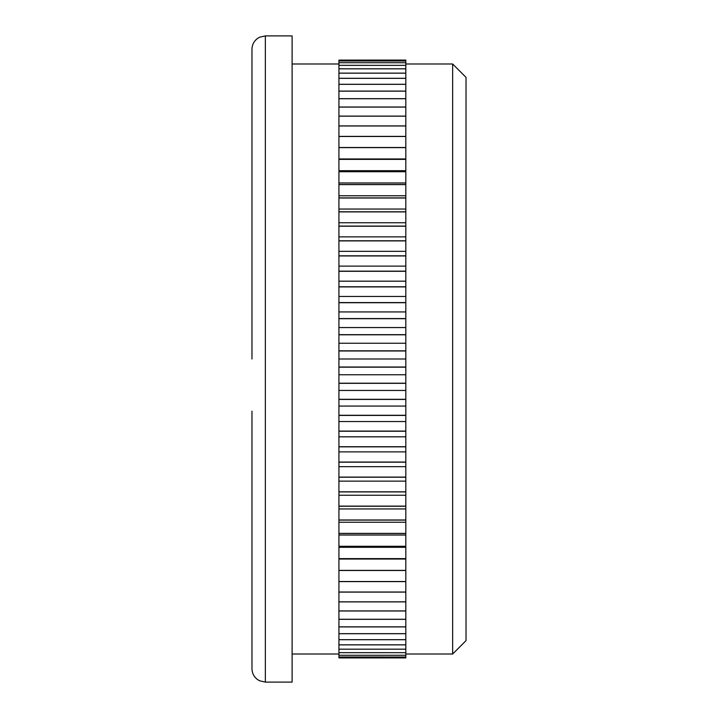 <?xml version="1.0" encoding="UTF-8"?>
<svg xmlns="http://www.w3.org/2000/svg" width="718" height="718" viewBox="0 0 718 718"><rect width="100%" height="100%" fill="white"/><g stroke="black" fill="none" stroke-linecap="round" stroke-linejoin="round"><path stroke-width="1.08" d="M265.346 682.1L292.109 682.1L292.109 35.9L265.346 35.9L265.346 682.1L259.557 680.781L257.232 679.354C253.822 676.634 252.072 673.08 251.973 668.718L251.973 411.181M452.654 63.992L466.027 77.373L466.027 640.627L452.654 654.008L452.654 63.992L405.823 63.992M251.973 359L251.973 49.282C252.072 44.92 253.822 41.366 257.232 38.646L259.557 37.219L265.346 35.9M338.932 570.487L338.932 581.625L405.823 581.625L405.823 570.487L338.932 570.487L338.932 78.352L405.823 78.352L405.823 60.088L338.932 60.097L338.932 62.708L405.823 62.708M338.932 84.347L405.823 84.347L405.823 78.352M338.932 91.15L405.823 91.15L405.823 84.347M338.932 98.734L405.823 98.734L405.823 91.15M338.932 107.09L405.823 107.09L405.823 98.734M338.932 116.181L405.823 116.181L405.823 107.09M338.932 125.982L405.823 125.982L405.823 116.181M338.932 136.474L405.823 136.474L405.823 125.982M338.932 147.612L405.823 147.612L405.823 136.474M338.932 159.369L405.823 159.369L405.823 147.612M338.932 171.719L405.823 171.719L405.823 159.369M338.932 184.616L405.823 184.616L405.823 171.719M338.932 198.015L405.823 198.015L405.823 184.616M338.932 211.9L405.823 211.9L405.823 198.015M338.932 226.206L405.823 226.206L405.823 211.9M338.932 240.907L405.823 240.907L405.823 226.206M338.932 255.949L405.823 255.949L405.823 240.907M338.932 271.296L405.823 271.296L405.823 255.949M338.932 286.904L405.823 286.904L405.823 271.296M338.932 302.718L405.823 302.718L405.823 286.904M338.932 318.702L405.823 318.702L405.823 302.718M338.932 334.803L405.823 334.803L405.823 318.702M338.932 350.976L405.823 350.976L405.823 334.803M338.932 367.167L405.823 367.167L405.823 350.976M338.932 62.708L338.932 78.298L405.823 78.298M338.932 581.625L338.932 657.903L405.823 657.912L405.823 581.625M338.932 60.976L405.823 60.976L338.932 60.967M338.932 60.097L405.823 60.088M338.932 657.912L405.823 657.912L338.932 657.903M338.932 657.033L405.823 657.033L338.932 657.024M338.932 655.292L405.823 655.292M338.932 655.274L405.823 655.274M338.932 652.671L405.823 652.671L338.932 652.644M338.932 649.198L405.823 649.198M338.932 649.162L405.823 649.162M338.932 644.872L405.823 644.872M338.932 644.827L405.823 644.827M338.932 639.702L405.823 639.702M338.932 639.648L405.823 639.648M338.932 633.707L405.823 633.707M338.932 633.653L405.823 633.653M338.932 626.913L405.823 626.913M338.932 626.85L405.823 626.85M338.932 619.329L405.823 619.329M338.932 619.266L405.823 619.266M338.932 610.982L405.823 610.982M338.932 610.91L405.823 610.91M338.932 601.899L405.823 601.899M338.932 601.819L405.823 601.819M338.932 592.099L405.823 592.099M338.932 592.018L405.823 592.018M338.932 546.389L405.823 546.389L405.823 367.167M338.932 546.281L405.823 546.281M338.932 558.73L405.823 558.73L405.823 546.389M338.932 558.631L405.823 558.631M405.823 570.487L405.823 558.73M338.932 570.388L405.823 570.388M338.932 581.526L405.823 581.526M338.932 533.501L405.823 533.501M338.932 533.384L405.823 533.384M338.932 520.101L405.823 520.101M338.932 519.985L405.823 519.985M338.932 506.226L405.823 506.226M338.932 506.1L405.823 506.1M338.932 491.92L405.823 491.92M338.932 491.794L405.823 491.794M338.932 477.228L405.823 477.228M338.932 477.093L405.823 477.093M338.932 462.177L405.823 462.177M338.932 462.051L405.823 462.051M338.932 446.838L405.823 446.838M338.932 446.704L405.823 446.704M338.932 431.231L405.823 431.231M338.932 431.096L405.823 431.096M338.932 415.417L405.823 415.417M338.932 415.282L405.823 415.282M338.932 399.432L405.823 399.432M338.932 399.298L405.823 399.298M338.932 383.34L405.823 383.34M338.932 383.197L405.823 383.197M338.932 367.024L405.823 367.024M338.932 350.833L405.823 350.833M338.932 334.66L405.823 334.66M338.932 318.568L405.823 318.568M338.932 302.583L405.823 302.583M338.932 286.769L405.823 286.769M338.932 271.162L405.823 271.162M338.932 255.823L405.823 255.823M338.932 240.772L405.823 240.772M338.932 226.08L405.823 226.08M338.932 211.774L405.823 211.774M338.932 197.899L405.823 197.899M338.932 184.499L405.823 184.499M338.932 171.611L405.823 171.611M338.932 159.27L405.823 159.27M338.932 136.375L405.823 136.375M338.932 147.513L405.823 147.513M338.932 125.901L405.823 125.901M338.932 116.101L405.823 116.101M338.932 107.018L405.823 107.018M338.932 98.671L405.823 98.671M338.932 91.087L405.823 91.087M338.932 84.293L405.823 84.293M338.932 73.173L405.823 73.173M338.932 73.128L405.823 73.128M338.932 68.838L405.823 68.838M338.932 68.802L405.823 68.802M338.932 65.356L405.823 65.356L338.932 65.329M338.932 62.726L405.823 62.726M338.932 158.956L405.823 158.956M338.932 170.687L405.823 170.687M338.932 182.964L405.823 182.964M338.932 195.763L405.823 195.763M338.932 209.037L405.823 209.037M338.932 222.751L405.823 222.751M338.932 236.859L405.823 236.859M338.932 251.336L405.823 251.336M338.932 266.118L405.823 266.118M338.932 281.178L405.823 281.178M338.932 296.471L405.823 296.471M338.932 311.944L405.823 311.944M338.932 327.552L405.823 327.552M338.932 343.249L405.823 343.249M338.932 359L405.823 359M338.932 374.751L405.823 374.751M338.932 390.448L405.823 390.448M338.932 406.056L405.823 406.056M338.932 421.529L405.823 421.529M338.932 436.822L405.823 436.822M338.932 451.882L405.823 451.882M338.932 466.664L405.823 466.664M338.932 481.141L405.823 481.141M338.932 495.249L405.823 495.249M338.932 508.963L405.823 508.963M338.932 522.237L405.823 522.237M338.932 535.036L405.823 535.036M338.932 559.044L405.823 559.044M338.932 547.313L405.823 547.313M338.932 63.992L292.109 63.992M338.932 654.008L292.109 654.008M452.654 654.008L405.823 654.008"/></g></svg>
